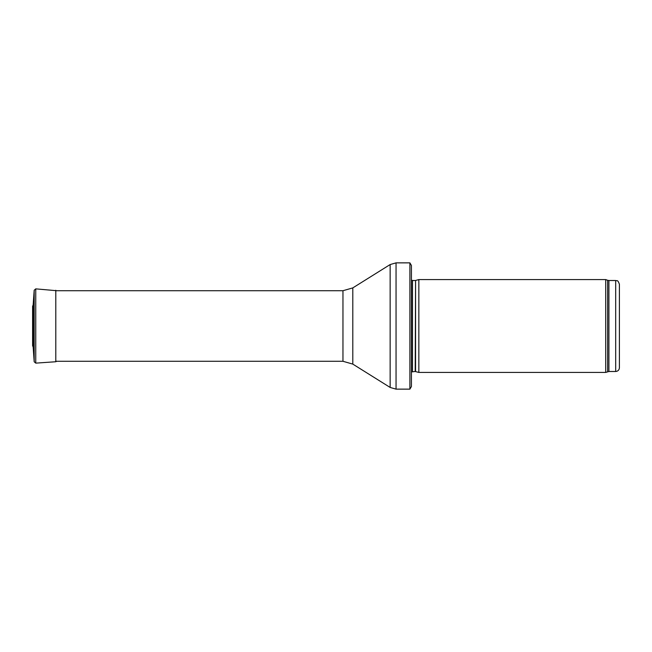<?xml version="1.0" encoding="UTF-8"?>
<svg xmlns="http://www.w3.org/2000/svg" width="652" height="652" viewBox="0 0 652 652"><rect width="100%" height="100%" fill="white"/><g stroke="black" fill="none" stroke-linecap="round" stroke-linejoin="round"><path stroke-width="0.98" d="M619.4 367.785L619.4 284.215L619.4 367.785C619.18 370.034 617.941 371.273 615.684 371.493L608.911 371.493L605.708 372.422L418.845 372.422L418.845 279.578L605.708 279.578L605.708 372.422M415.568 371.542L415.568 280.458L415.185 371.493L418.845 372.422M415.185 371.493L411.42 371.933M411.42 265.462L411.42 386.538L409.888 389.138L409.888 262.862L411.42 265.462L411.42 376.139M409.888 389.138L396.049 389.138L390.14 387.443L352.797 364.101L342.96 361.281L55.795 361.281M33.146 346.921L32.6 345.772L32.6 306.228L33.146 305.079L34.189 290.23L34.189 361.77L33.146 346.921L33.146 305.079L34.189 290.23L35.762 288.869L56.765 290.719M619.4 284.215C617.501 278.983 616.816 281.297 615.684 280.507L615.684 371.493M615.684 280.507L608.911 280.507L608.911 371.493M608.911 280.507L607.64 280.278L607.64 371.721M415.185 280.507L412.48 280.507L412.48 371.493M409.888 262.862L396.049 262.862L396.049 389.138M342.96 361.281L342.96 290.719L352.797 287.899L390.14 264.557L390.14 387.443M352.797 287.899L352.797 364.101M35.762 288.869L35.762 363.131L34.189 361.77M55.795 290.262L55.795 361.738L56.765 361.281M32.6 306.334L32.6 345.772M607.64 280.278L605.708 279.578M415.568 280.458L418.845 279.578M412.48 280.507L411.42 280.067M390.14 264.557L396.049 262.862M342.96 290.719L55.795 290.719M35.762 363.131L55.795 361.738"/></g></svg>
